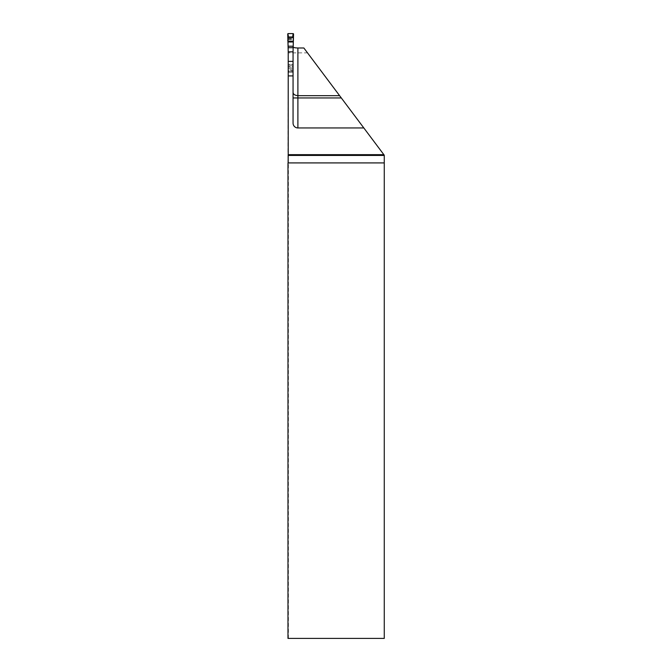 <?xml version="1.0" encoding="UTF-8"?>
<svg xmlns="http://www.w3.org/2000/svg" width="672" height="672" viewBox="0 0 672 672"><rect width="100%" height="100%" fill="white"/><g stroke="black" fill="none" stroke-linecap="round" stroke-linejoin="round"><path stroke-width="0.5" stroke-dasharray="3.36 2.52" d="M303.853 47.989L307.516 52.87L288.397 52.87L288.221 36.742L293.059 36.742L288.221 36.742L288.221 67.2L288.221 38.195A0.487 0.487 0 0 1 288.708 37.716L292.572 37.716L288.708 37.716L288.212 33.6M288.221 42.781L287.977 163.33M288.221 51.82L288.221 65.251L288.221 64.344L293.059 64.344L293.059 51.82L293.059 64.344L288.221 64.344L288.221 51.82M288.221 65.251L288.221 72.307L288.221 67.2L293.059 67.2L293.059 68.603L293.059 67.2L288.221 67.2L288.221 68.603L293.059 68.603L293.059 69.846L293.059 68.603L288.221 68.603L288.221 69.846L293.059 69.846L293.059 71.82A0.487 0.487 0 0 1 292.572 72.307L288.708 72.307L292.572 72.307L293.059 71.341L293.059 72.307L293.059 69.846L288.221 69.846L288.708 72.307A0.487 0.487 0 0 1 288.221 71.82L288.221 71.341L293.059 71.341L293.059 70.795L293.059 71.341L288.221 71.341L288.221 70.795L293.059 70.795L293.059 65.251L293.059 70.795L288.221 70.795L288.221 65.251L293.059 65.251L293.059 64.344L293.059 65.251L288.221 65.251M288.397 52.87L288.397 638.4L384.266 638.4L384.266 155.207L307.516 52.87M288.397 638.4L287.977 638.4M363.821 127.949L297.898 127.949A4.838 4.838 0 0 1 293.059 123.11L293.059 36.742L293.059 67.2L293.059 66.402L288.221 66.402L293.059 66.402L293.059 44.402M288.221 72.307L293.059 72.307L288.221 72.307M288.221 44.402L288.221 35.834L288.221 38.195L288.708 37.716M293.059 38.195A0.487 0.487 0 0 0 292.572 37.716L293.059 38.195A0.487 0.487 0 0 0 292.572 37.716L292.572 37.288L288.708 37.288A0.487 0.462 180 0 0 288.221 37.75M293.059 35.834L292.572 35.372L292.572 37.288A0.487 0.462 0 0 1 293.059 37.75M288.221 35.834L288.708 35.372M293.059 123.11A4.838 4.838 0 0 0 297.898 127.949M293.068 33.6L292.572 35.372M293.059 35.851L293.538 34.129M287.734 34.129L288.221 35.851M288.221 39.833L293.059 39.833M288.221 38.976L293.059 38.976M288.221 38.506L293.059 38.506"/><path stroke-width="1.01" d="M288.221 155.442L288.095 162.918A4.838 4.838 0 0 1 287.977 163.33L287.977 638.4L384.266 638.4L384.266 155.207L383.855 154.661L288.221 154.661L288.221 155.442L384.266 155.442M288.221 61.387L293.059 61.387L293.059 51.82L288.221 51.82L288.221 154.661M293.059 61.387L293.059 123.11A4.838 4.838 0 0 0 297.898 127.949L363.821 127.949L383.855 154.661M293.059 92.299C293.126 94.214 294.739 95.34 297.898 95.676L339.612 95.676L363.821 127.949M293.059 46.822C293.336 47.527 294.949 47.922 297.898 47.989L303.853 47.989L339.612 95.676M293.059 51.82L293.538 34.129A0.504 0.487 105.6 0 0 293.068 33.6L288.212 33.6A0.504 0.487 74.4 0 0 287.734 34.129L288.221 51.82M293.362 37.036L293.227 41.941C290.388 41.958 286.818 42.605 288.028 39.421C287.666 37.288 287.742 35.347 288.254 33.6L293.017 33.6L293.362 37.036L287.918 37.036M384.266 162.918L288.095 162.918M297.898 47.989L297.898 127.949M288.221 75.902L293.059 75.902M341.326 97.952L293.059 97.952M288.036 41.294L293.244 41.294M288.053 41.941L293.227 41.941M288.221 46.192L293.059 46.192M288.221 47.704L293.059 47.704"/></g></svg>
